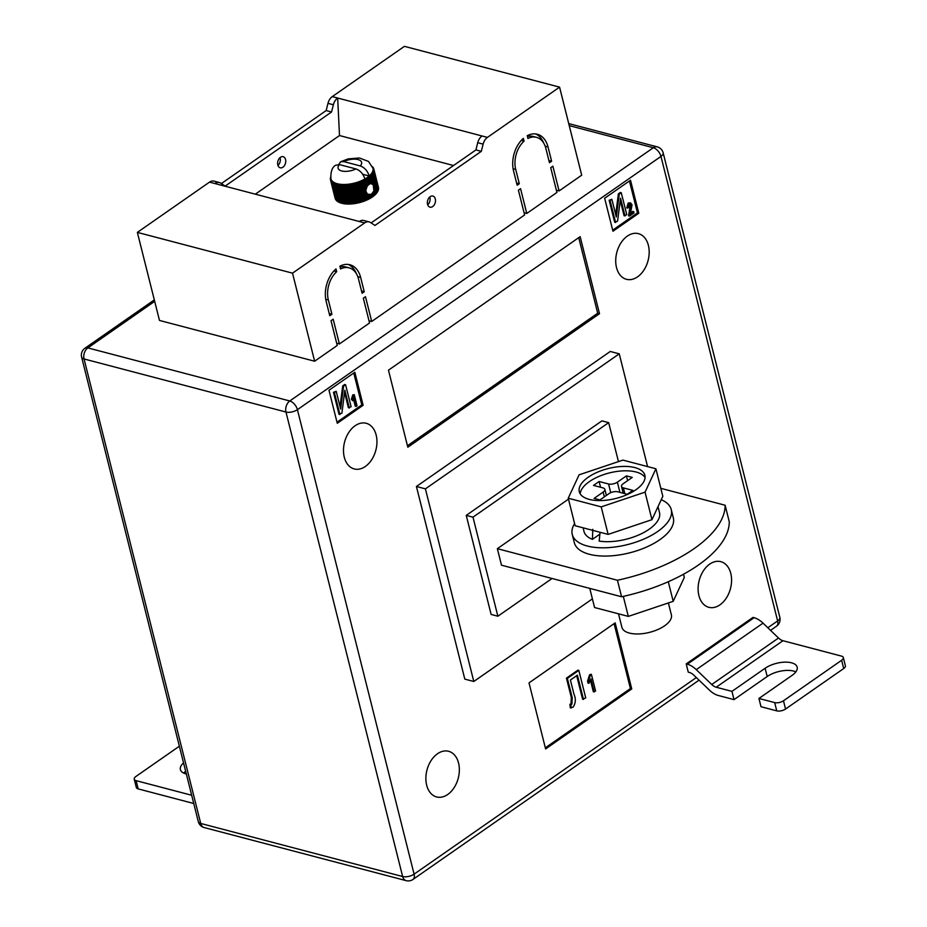 <?xml version="1.0" encoding="UTF-8"?>
<svg xmlns="http://www.w3.org/2000/svg" width="927" height="927" viewBox="0 0 927 927"><rect width="100%" height="100%" fill="white"/><g stroke="black" fill="none" stroke-linecap="round" stroke-linejoin="round"><path stroke-width="1.39" d="M370.418 183.453L373.175 184.635L373.917 190.788L371.379 194.427L367.509 194.195L366.165 191.773L363.917 180.962A22.329 10.197 165.9 0 1 363.013 181.402L361.936 180.487A21.692 9.907 -14.1 0 0 363.836 179.571A21.692 9.907 -14.1 0 0 364.89 178.992C363.187 173.812 360.209 170.464 355.945 168.934L339.456 164.6A12.121 5.539 -14.1 0 0 341.669 170.962A12.121 5.539 -14.1 0 0 355.945 168.934M369.502 194.809L368.482 194.566L369.525 198.737A22.329 10.197 -14.1 0 0 370.371 198.274L369.502 194.809M277.949 165.446A5.736 3.928 104.7 0 0 280.163 158.135A5.736 3.928 104.7 0 0 280.012 157.625M285.562 159.548A5.736 3.928 -75.3 0 1 284.473 165.551A5.736 3.928 -75.3 0 1 280.221 167.799A5.736 3.928 -75.3 0 1 277.799 164.948A5.736 3.928 -75.3 0 1 278.888 158.946A5.736 3.928 -75.3 0 1 283.141 156.698A5.736 3.928 -75.3 0 1 285.562 159.548M427.706 204.821A5.736 3.928 104.7 0 0 429.919 197.497A5.736 3.928 104.7 0 0 429.769 196.999M427.556 204.311A5.736 3.928 104.7 0 0 429.977 207.161A5.736 3.928 104.7 0 0 434.23 204.913A5.736 3.928 104.7 0 0 435.308 198.911A5.736 3.928 104.7 0 0 432.897 196.06A5.736 3.928 104.7 0 0 428.645 198.32A5.736 3.928 104.7 0 0 427.556 204.311M545.864 148.413L549.456 162.723L551.611 161.228L548.019 146.918A25.516 17.462 104.7 0 0 537.278 134.241A25.516 17.462 104.7 0 0 527.231 135.69L527.927 138.471A22.329 15.284 104.7 0 1 536.466 137.323A22.329 15.284 104.7 0 1 545.864 148.413M326.188 301.437L329.78 315.748L331.936 314.253L328.343 299.942A22.329 15.284 -75.3 0 1 336.686 271.692L335.991 268.911A25.516 17.462 -75.3 0 0 326.188 301.437M339.861 266.211L340.557 268.992A22.329 15.284 -75.3 0 1 349.097 267.845A22.329 15.284 -75.3 0 1 358.494 278.934L362.086 293.245L364.241 291.75L360.649 277.44A25.516 17.462 -75.3 0 0 349.908 264.763A25.516 17.462 -75.3 0 0 339.861 266.211M523.361 138.39L524.056 141.171A22.329 15.284 104.7 0 0 515.713 169.421L519.305 183.731L517.15 185.226L513.558 170.916A25.516 17.462 104.7 0 1 523.361 138.39M550.708 167.683L552.863 166.176L559.085 190.939L581.692 175.191L559.572 87.138L487.428 137.393A9.571 6.547 104.7 0 0 483.129 144.137L481.31 151.344L374.925 225.458L370.568 222.538A9.571 6.547 -75.3 0 0 369.166 221.912A9.571 6.547 -75.3 0 0 364.67 222.909L292.515 273.164L314.635 361.229L337.243 345.47L331.032 320.707L333.175 319.201L339.398 343.975L369.549 322.967L363.338 298.204L365.481 296.698L371.704 321.472L524.624 214.948L518.402 190.186L520.557 188.679L526.779 213.453L556.93 192.445L550.708 167.683M556.374 190.232L559.085 190.939M524.068 212.735L526.779 213.453M368.992 320.754L371.704 321.472M336.686 343.257L339.398 343.975M209.514 182.121L214.913 183.546A9.571 6.547 -75.3 0 1 219.409 182.538L214.021 181.124A9.571 6.547 -75.3 0 0 209.514 182.121L137.358 232.387L159.479 320.441L314.635 361.229M559.572 87.138L404.427 46.35L332.272 96.605A9.571 6.547 104.7 0 0 327.973 103.349L326.165 110.568L221.379 183.558M255.342 194.172L339.502 135.551L453.535 165.527M378.401 188.633L378.564 188.529A22.329 10.197 -14.1 0 0 378.552 188.39L378.552 188.169A22.329 10.197 -14.1 0 0 378.54 188.03L373.94 169.722A22.329 10.197 165.9 0 1 373.963 170.22L373.083 169.676A21.692 9.907 -14.1 0 0 373.036 168.621A21.692 9.907 -14.1 0 0 372.955 168.239L368.506 161.449L359.421 157.984L348.158 158.888L340.545 161.808L338.761 164.45M378.146 189.803L378.436 189.653A22.329 10.197 -14.1 0 0 378.517 189.131L373.917 170.823A22.329 10.197 165.9 0 1 373.836 171.333L372.909 170.777A21.692 9.907 -14.1 0 0 373.083 169.676L373.917 170.823M377.671 190.997L378.065 190.8A22.329 10.197 -14.1 0 0 378.262 190.267L373.674 171.958A22.329 10.197 165.9 0 1 373.477 172.492L372.492 171.901A21.692 9.907 -14.1 0 0 372.909 170.777L373.674 171.958M376.953 192.19L377.474 191.97A22.329 10.197 -14.1 0 0 377.776 191.425L373.175 173.117A22.329 10.197 165.9 0 1 372.874 173.662L371.854 173.036A21.692 9.907 -14.1 0 0 372.492 171.901L373.175 173.117M376.014 193.384L376.652 193.152A22.329 10.197 -14.1 0 0 377.057 192.607L372.457 174.299A22.329 10.197 165.9 0 1 372.051 174.844L370.997 174.183A21.692 9.907 -14.1 0 0 371.854 173.036L372.457 174.299M374.867 194.554L375.609 194.334A22.329 10.197 -14.1 0 0 376.119 193.789L371.518 175.481A22.329 10.197 165.9 0 1 371.009 176.014L369.931 175.33A21.692 9.907 -14.1 0 0 370.997 174.183L371.518 175.481M373.511 195.713L374.357 195.493A22.329 10.197 -14.1 0 0 374.96 194.96L373.917 190.788M370.371 198.274L371.31 197.706A22.329 10.197 -14.1 0 0 372.075 197.208L372.921 196.617A22.329 10.197 -14.1 0 0 373.616 196.107L372.863 193.129M369.525 198.737L368.517 199.27L367.08 193.558M342.932 203.569L338.332 185.261A22.329 10.197 165.9 0 1 337.532 185.087L342.133 203.395A22.329 10.197 -14.1 0 0 342.932 203.569L343.905 203.731A22.329 10.197 -14.1 0 0 344.774 203.859L345.817 203.963A22.329 10.197 -14.1 0 0 346.744 204.021L347.845 204.056A22.329 10.197 -14.1 0 0 348.819 204.067L349.977 204.033A22.329 10.197 -14.1 0 0 350.985 203.986L352.179 203.894A22.329 10.197 -14.1 0 0 353.21 203.778L354.427 203.627A22.329 10.197 -14.1 0 0 355.481 203.465L356.71 203.233A22.329 10.197 -14.1 0 0 357.011 203.175L357.451 203.083A22.329 10.197 -14.1 0 0 357.764 203.025L358.981 202.735A22.329 10.197 -14.1 0 0 360.035 202.468L361.24 202.121A22.329 10.197 -14.1 0 0 362.26 201.808L363.442 201.414A22.329 10.197 -14.1 0 0 364.438 201.055L365.574 200.603A22.329 10.197 -14.1 0 0 366.524 200.197L367.613 199.711A22.329 10.197 -14.1 0 0 368.517 199.27M342.04 203.001L341.252 203.164L336.652 184.855A22.329 10.197 165.9 0 1 335.933 184.624L335.759 183.245A21.692 9.907 -14.1 0 0 337.277 183.72A21.692 9.907 -14.1 0 0 338.958 184.079A21.692 9.907 -14.1 0 0 340.777 184.334A21.692 9.907 -14.1 0 0 342.723 184.461A21.692 9.907 -14.1 0 0 344.763 184.473A21.692 9.907 -14.1 0 0 346.883 184.357A21.692 9.907 -14.1 0 0 349.062 184.137A21.692 9.907 -14.1 0 0 351.275 183.789A21.692 9.907 -14.1 0 0 353.488 183.326A21.692 9.907 -14.1 0 0 355.69 182.77A21.692 9.907 -14.1 0 0 357.845 182.098A21.692 9.907 -14.1 0 0 359.931 181.333A21.692 9.907 -14.1 0 0 361.936 180.487L361.936 181.889A22.329 10.197 165.9 0 1 360.974 182.295L359.931 181.333L359.838 182.746A22.329 10.197 165.9 0 1 358.842 183.106L357.845 182.098L357.671 183.5A22.329 10.197 165.9 0 1 356.64 183.813L355.69 182.77L355.435 184.16A22.329 10.197 165.9 0 1 354.381 184.427L353.488 183.326L353.164 184.705A22.329 10.197 165.9 0 1 352.109 184.925L351.275 183.789L350.881 185.145A22.329 10.197 165.9 0 1 349.827 185.319L349.062 184.137L348.61 185.47A22.329 10.197 165.9 0 1 347.579 185.585L346.883 184.357L346.385 185.678A22.329 10.197 165.9 0 1 345.377 185.724L344.763 184.473L344.218 185.759A22.329 10.197 165.9 0 1 343.245 185.748L342.723 184.461L342.144 185.713A22.329 10.197 165.9 0 1 341.217 185.655L340.777 184.334L340.174 185.551A22.329 10.197 165.9 0 1 339.305 185.423L338.958 184.079L338.332 185.261M335.933 184.624L340.533 202.932A22.329 10.197 -14.1 0 0 341.252 203.164M340.429 202.538L339.734 202.642L335.134 184.334A22.329 10.197 165.9 0 1 334.496 184.056L334.415 182.665A21.692 9.907 -14.1 0 0 335.759 183.245L335.134 184.334M334.496 184.056L339.097 202.364A22.329 10.197 -14.1 0 0 339.734 202.642M338.992 201.947L338.401 202.016L333.801 183.708A22.329 10.197 165.9 0 1 333.257 183.384L333.268 181.982A21.692 9.907 -14.1 0 0 334.415 182.665L333.801 183.708M333.257 183.384L337.857 201.692A22.329 10.197 -14.1 0 0 338.401 202.016M337.752 201.263L332.677 182.978A22.329 10.197 165.9 0 1 332.225 182.607L332.329 181.205A21.692 9.907 -14.1 0 0 333.268 181.982L332.677 182.978M332.225 182.607L336.825 200.916A22.329 10.197 -14.1 0 0 337.277 201.286M336.71 200.464L331.762 182.155A22.329 10.197 165.9 0 1 331.414 181.738L331.599 180.348A21.692 9.907 -14.1 0 0 332.329 181.205L331.762 182.155M331.414 181.738L336.014 200.047A22.329 10.197 -14.1 0 0 336.362 200.464M335.898 199.572L331.078 181.24A22.329 10.197 165.9 0 1 330.835 180.8L331.09 179.409A21.692 9.907 -14.1 0 0 331.599 180.348L331.078 181.24M330.835 180.8L335.435 199.108A22.329 10.197 -14.1 0 0 335.678 199.548M335.296 198.587L330.615 180.267A22.329 10.197 165.9 0 1 330.51 179.908A22.329 10.197 165.9 0 1 330.487 179.792L330.812 178.413A21.692 9.907 -14.1 0 0 330.893 178.795A21.692 9.907 -14.1 0 0 331.09 179.409L330.615 180.267M330.545 180.023L335.076 198.1A22.329 10.197 -14.1 0 0 335.11 198.216A22.329 10.197 -14.1 0 0 335.215 198.575M214.913 183.546L359.27 221.495A9.571 6.547 -75.3 0 1 363.778 220.487L369.166 221.912M339.502 135.551L337.671 98.03L482.028 135.979A9.571 6.547 104.7 0 0 477.729 142.712L475.922 149.931L481.31 151.344M137.358 232.387L292.515 273.164M332.272 96.605L337.671 98.03A9.571 6.547 104.7 0 0 333.372 104.774L331.565 111.982L326.165 110.568M331.565 111.982L225.168 186.095L220.811 183.175A9.571 6.547 -75.3 0 0 219.409 182.538M475.922 149.931L371.136 222.92M330.893 178.795C330.591 171.692 332.167 167.173 335.597 165.261L339.456 164.6M362.724 174.288L369.201 175.991A21.692 9.907 -14.1 0 0 369.931 175.33L372.144 183.72L371.356 183.534L369.769 177.184L368.668 176.443A21.692 9.907 -14.1 0 0 369.201 175.991C367.498 170.811 364.52 167.463 360.244 165.933L343.766 161.599L340.545 161.808M370.36 176.651A22.329 10.197 165.9 0 1 369.769 177.184M366.072 189.571L367.359 185.585L369.746 183.986L368.32 178.308L367.219 177.532A21.692 9.907 -14.1 0 0 368.668 176.443L369.016 177.799A22.329 10.197 165.9 0 1 368.32 178.308M369.746 183.986L370.487 183.673L369.016 177.799M368.181 185.273L366.71 179.398L365.597 178.587A21.692 9.907 -14.1 0 0 367.219 177.532L367.474 178.899A22.329 10.197 165.9 0 1 366.71 179.398M368.9 184.577L367.474 178.899M366.71 187.509L364.925 180.429L363.836 179.571L363.917 180.962M367.37 186.327L365.771 179.965A22.329 10.197 165.9 0 1 364.925 180.429M368.679 198.83L367.509 194.195M365.968 188.065L363.836 179.571M370.441 197.845L369.641 194.693M367.359 185.585L365.771 179.965M372.051 196.802L371.368 194.044M372.075 197.208L371.379 194.427M368.876 184.137L367.219 177.532M373.175 184.635L371.009 176.014M372.457 166.698L372.561 166.79A22.329 10.197 165.9 0 1 372.909 167.196L373.257 167.694A22.329 10.197 165.9 0 1 373.5 168.146L373.708 168.679A22.329 10.197 165.9 0 1 373.813 169.027A22.329 10.197 165.9 0 1 373.848 169.154L373.036 168.621L373.94 169.722M378.448 187.463L373.848 169.154M378.564 188.529L373.963 170.22M378.436 189.653L373.836 171.333M378.065 190.8L373.477 172.492M377.474 191.97L372.874 173.662M376.652 193.152L372.051 174.844M375.609 194.334L374.172 188.621M374.357 195.493L373.488 192.028M372.921 196.617L372.225 193.836M371.31 197.706L370.557 194.728M365.597 178.587A21.692 9.907 165.9 0 1 364.89 178.992M367.613 199.711L363.013 181.402M366.524 200.197L361.936 181.889M365.574 200.603L360.974 182.295M364.438 201.055L359.838 182.746M363.442 201.414L358.842 183.106M362.26 201.808L357.671 183.5M361.24 202.121L356.64 183.813M360.035 202.468L355.435 184.16M358.981 202.735L354.381 184.427M357.764 203.025L353.164 184.705M356.71 203.233L352.109 184.925M355.481 203.465L350.881 185.145M354.427 203.627L349.827 185.319M353.21 203.778L348.61 185.47M352.179 203.894L347.579 185.585M350.985 203.986L346.385 185.678M349.977 204.033L345.377 185.724M348.819 204.067L344.218 185.759M347.845 204.056L343.245 185.748M346.744 204.021L342.144 185.713M345.817 203.963L341.217 185.655M344.774 203.859L340.174 185.551M343.905 203.731L339.305 185.423M337.532 185.087L337.277 183.72L336.652 184.855M330.51 179.676L330.394 179.224A22.329 10.197 165.9 0 1 330.371 178.714L330.406 178.123A22.329 10.197 165.9 0 1 330.499 177.602L330.951 176.257M330.812 178.413L330.394 179.224M343.801 203.349L338.958 184.079M345.62 203.592L340.777 184.334M347.555 203.72L342.723 184.461M349.606 203.731L344.763 184.473M351.727 203.627L346.883 184.357M353.905 203.395L349.062 184.137M356.107 203.048L351.275 183.789M358.332 202.596L353.488 183.326M360.522 202.028L355.69 182.77M362.677 201.356L357.845 182.098M364.774 200.603L359.931 181.333M366.779 199.757L361.936 180.487M333.905 270.962L336.686 271.692M329.224 313.535L331.936 314.253M348.181 264.438A25.516 17.462 -75.3 0 1 356.362 273.662M361.53 291.032L364.241 291.75M340.058 266.999A22.329 15.284 -75.3 0 1 345.725 266.964L349.097 267.845M521.275 140.44L524.056 141.171M516.594 183.013L519.305 183.731M536.466 137.323L533.095 136.443A22.329 15.284 104.7 0 0 527.428 136.478M543.732 143.14A25.516 17.462 104.7 0 0 535.563 133.917M548.9 160.51L551.611 161.228M730.777 573.384A23.604 16.153 -75.3 0 1 726.339 598.054A23.604 16.153 -75.3 0 1 708.842 607.312A23.604 16.153 -75.3 0 1 698.9 595.586A23.604 16.153 -75.3 0 1 703.338 570.916A23.604 16.153 -75.3 0 1 720.835 561.658A23.604 16.153 -75.3 0 1 730.777 573.384M458.552 763.014A23.604 16.153 -75.3 0 1 454.114 787.683A23.604 16.153 -75.3 0 1 436.605 796.942A23.604 16.153 -75.3 0 1 426.675 785.215A23.604 16.153 -75.3 0 1 431.113 760.546A23.604 16.153 -75.3 0 1 448.61 751.287A23.604 16.153 -75.3 0 1 458.552 763.014M376.153 435.006A23.604 16.153 -75.3 0 1 371.715 459.676A23.604 16.153 -75.3 0 1 354.218 468.935A23.604 16.153 -75.3 0 1 344.288 457.208A23.604 16.153 -75.3 0 1 348.726 432.538A23.604 16.153 -75.3 0 1 366.223 423.28A23.604 16.153 -75.3 0 1 376.153 435.006M648.39 245.377A23.604 16.153 -75.3 0 1 643.952 270.035A23.604 16.153 -75.3 0 1 626.443 279.305A23.604 16.153 -75.3 0 1 616.513 267.579A23.604 16.153 -75.3 0 1 620.951 242.909A23.604 16.153 -75.3 0 1 638.448 233.65A23.604 16.153 -75.3 0 1 648.39 245.377M631.75 688.923L545.609 748.935L529.016 682.886L615.169 622.874L631.75 688.923L630.406 688.564L545.331 747.834M328.981 390.267L354.832 372.26L363.129 405.284L337.277 423.291L328.981 390.267M416.42 486.49L464.809 679.12L473.801 681.484L425.412 488.865L416.42 486.49L610.256 351.472L619.248 353.836L647.567 466.571M630.511 180.232L638.796 213.245L612.956 231.252L604.659 198.227L630.511 180.232M599.502 313.697L407.822 447.22L388.471 370.174L580.151 236.652L599.502 313.697L597.706 313.222L407.451 445.748M686.212 663.917L687.336 664.219L754.091 617.706L752.967 617.417L686.212 663.917L688.274 672.179L689.398 672.469A9.571 5.435 -124.9 0 1 693.871 675.192L709.364 690.059A19.131 10.869 55.1 0 0 718.286 695.482L734.022 699.618L731.948 691.368L716.212 687.231L782.979 640.719L841.438 656.096A6.373 2.908 -14.1 0 1 843.315 657.533L845.389 665.795A6.373 2.908 165.9 0 1 843.709 668.529L841.635 660.267A6.373 2.908 -14.1 0 0 843.315 657.533M552.052 578.483L497.869 616.223L472.99 517.162L608.668 422.642L618.46 461.611M660.835 488.332L725.123 505.238L729.271 521.75A114.821 52.445 165.9 0 1 621.588 596.756L501.495 565.192L497.359 548.68L568.471 499.143M592.399 598.865L473.801 681.484M619.248 353.836L425.412 488.865M497.869 616.223L491.125 614.45L466.246 515.389L601.924 420.87L608.668 422.642M472.99 517.162L466.246 515.389M497.359 548.68L617.44 580.256A114.821 52.445 165.9 0 0 725.123 505.238M621.588 596.756L617.44 580.256M629.433 180.974L637.452 212.897L638.796 213.245M637.452 212.897L612.677 230.151M630.569 212.943L632.851 211.356L634.08 212.874L629.491 216.072L628.587 215.829L630.256 205.168L629.746 204.218M629.491 216.072L631.148 205.412L629.352 204.415L628.564 207.648L626.733 207.891L628.193 203.013L630.545 202.851L632.052 204.809L630.395 213.928L633.755 211.588M624.995 215.968L620.534 198.204L617.567 221.147L614.694 222.283L609.166 200.267L611.855 199.259L616.316 216.976L619.282 194.079L618.379 193.847L620.36 192.468L621.252 192.712L626.791 214.716L624.091 215.736L620.244 200.417M615.702 214.543L618.379 193.847M353.755 373.013L361.773 404.925L363.129 405.284M361.773 404.925L336.999 422.191M356.165 406.466L353.975 397.741L352.619 400.707L352.295 399.421L354.265 394.693L357.057 405.841L355.261 406.235L353.477 399.097M352.619 400.707L351.391 399.189L352.781 394.856L354.265 394.693M349.317 407.996L344.856 390.244L341.889 413.175L339.027 414.311L333.5 392.295L336.188 391.287L340.638 409.016L343.604 386.119L342.712 385.875L344.682 384.508L345.586 384.74L351.113 406.756L348.425 407.764L344.577 392.445M340.024 406.571L342.712 385.875M578.715 237.648L597.706 313.222M614.091 623.628L630.406 688.564M594.242 691.982L590.962 678.912L588.923 683.35L588.019 683.118L587.533 681.183L589.618 674.694L591.38 674.323L595.586 691.055L593.338 691.751L590.476 680.314M583.5 699.468L577.394 675.169L570.406 680.036L573.952 694.161C576.003 698.715 575.737 703.025 573.164 707.092L570.29 707.799L569.896 704.3L570.997 703.952L571.322 697.498L566.455 678.147L577.927 670.151L578.83 670.395L585.737 697.904L582.608 699.236L576.687 675.667M339.919 414.543L334.392 392.538L333.5 392.295M343.604 386.119L345.586 384.74M334.392 392.538L336.188 391.287M353.685 395.099L352.781 394.856M352.295 399.421L351.391 399.189M615.598 222.515L610.07 200.499L609.166 200.267M619.282 194.079L621.252 192.712M610.07 200.499L611.855 199.259M627.625 208.135L629.097 203.245L628.193 203.013M629.097 203.245L630.545 202.851M631.148 205.412L630.256 205.168M630.209 204.207L629.352 204.415M571.194 708.043L570.8 704.543L571.901 704.184L572.226 697.73L571.322 697.498M572.226 697.73L567.359 678.379L566.455 678.147M571.901 704.184L570.997 703.952M570.8 704.543L569.896 704.3M567.359 678.379L578.83 670.395M588.923 683.35L588.436 681.415L590.511 674.937L589.618 674.694M590.511 674.937L591.38 674.323M588.436 681.415L587.533 681.183M185.609 771.148A19.131 8.737 -14.1 0 0 183.778 773.13M179.351 746.212L135.933 776.467A6.373 2.908 -14.1 0 0 134.241 779.201A6.373 2.908 -14.1 0 0 136.118 780.65L138.193 788.9L193.743 803.5M138.193 788.9A6.373 2.908 165.9 0 1 136.315 787.452L134.241 779.201M191.669 795.25L136.118 780.65M183.546 762.886A19.131 8.737 -14.1 0 0 180.394 769.584A19.131 8.737 -14.1 0 0 186.327 773.999M687.336 664.219A19.131 10.869 55.1 0 1 696.258 669.653L711.751 684.52A9.571 5.435 -124.9 0 0 716.212 687.231M754.091 617.706A19.131 10.869 55.1 0 1 763.025 623.141L778.518 638.008A9.571 5.435 -124.9 0 0 782.979 640.719M785.551 709.039A6.373 2.908 165.9 0 1 776.745 710.858L761.009 706.722L758.935 698.46L774.671 702.596A6.373 2.908 -14.1 0 0 783.477 700.777L785.551 709.039L843.709 668.529M795.864 671.866A19.131 8.737 -14.1 0 0 767.197 676.525L734.022 699.618M783.477 700.777L841.635 660.267M758.935 698.46L792.098 675.354A19.131 8.737 -14.1 0 0 797.174 667.15A19.131 8.737 -14.1 0 0 784.578 662.156A19.131 8.737 -14.1 0 0 765.123 668.263L731.948 691.368M589.769 588.402L594.566 607.521L628.321 616.397L673.199 601.333L684.323 577.394L683.523 574.23M628.321 616.397L623.303 596.385M673.199 601.333L668.274 581.739M661.241 499.711A51.031 23.314 165.9 0 1 671.241 509.583A51.031 23.314 165.9 0 1 643.894 539.062A51.031 23.314 165.9 0 1 587.289 546.015A51.031 23.314 165.9 0 1 572.26 534.45A51.031 23.314 165.9 0 1 574.601 523.558M671.241 509.583L673.315 517.834A51.031 23.314 165.9 0 1 645.968 547.312A51.031 23.314 165.9 0 1 589.363 554.276A51.031 23.314 165.9 0 1 574.334 542.701L572.26 534.45M658.008 506.652L659.491 512.538A38.911 17.775 165.9 0 1 640.766 534.045A38.911 17.775 165.9 0 1 599.178 541.09L600.07 532.283M589.248 499.386A33.812 15.446 165.9 0 1 579.282 491.727A33.812 15.446 165.9 0 1 597.405 472.202A33.812 15.446 165.9 0 1 634.902 467.59A33.812 15.446 165.9 0 1 644.868 475.25A33.812 15.446 165.9 0 1 626.745 494.786A33.812 15.446 165.9 0 1 589.248 499.386M580.198 493.836A33.812 15.446 165.9 0 1 600.731 475.69A33.812 15.446 165.9 0 1 636.015 471.994A33.812 15.446 165.9 0 1 645.065 477.544M618.506 613.813L621.89 627.289A25.516 11.657 -14.1 0 0 629.41 633.083A25.516 11.657 -14.1 0 0 657.707 629.595A25.516 11.657 -14.1 0 0 671.38 614.868L668.39 602.944M655.91 468.772L662.828 496.293L651.959 519.676L608.124 534.392L575.146 525.725L568.239 498.205L579.097 474.821L622.944 460.105L655.91 468.772L645.053 492.156L601.206 506.872L568.239 498.205M651.959 519.676L645.053 492.156M608.124 534.392L601.206 506.872M624.844 493.651L623.396 487.892L632.851 490.371L627.243 494.276L617.799 491.797A6.373 2.908 165.9 0 0 608.993 493.616L599.954 499.908L594.103 498.378L603.153 492.075L604.346 496.849M600.557 487.266L599.12 481.507L593.512 485.412L602.956 487.892A6.373 2.908 165.9 0 1 604.844 489.34A6.373 2.908 165.9 0 1 603.153 492.075M599.12 481.507L608.564 483.987L610.742 492.654M619.92 492.353L617.37 482.167A6.373 2.908 165.9 0 1 608.564 483.987M617.37 482.167L626.409 475.875L632.26 477.405L623.211 483.709A6.373 2.908 165.9 0 0 621.519 486.443A6.373 2.908 165.9 0 0 623.396 487.892M627.614 480.649L626.409 475.875M592.77 529.329L592.446 539.352A38.911 17.775 165.9 0 1 584.01 531.495L583.095 527.811M592.446 539.352L599.862 534.149M359.27 221.495L364.67 222.909M482.028 135.979L487.428 137.393M333.372 104.774L327.973 103.349M477.729 142.712L483.129 144.137M360.244 165.933A12.121 5.539 -14.1 0 0 358.031 159.56A12.121 5.539 -14.1 0 0 343.766 161.599M325.736 299.259L328.343 299.942M357.799 276.686L360.649 277.44M513.106 168.737L515.713 169.421M545.169 146.165L548.019 146.918M767.834 627.753L777.637 620.928L660.963 156.42L297.416 409.664L414.091 874.161L696.339 677.556M154.682 301.345L87.856 347.903L289.78 400.974L653.326 147.729L569.248 125.632M81.611 357.069A8.297 3.789 165.9 0 0 84.044 358.958L200.719 823.454L402.642 876.525L285.968 412.028L84.044 358.958A8.297 5.678 -75.3 0 1 87.856 347.903A8.297 4.716 -124.9 0 0 84.913 348.251A8.297 8.297 0 0 0 81.611 357.069L198.285 821.565A8.297 8.297 0 0 0 204.218 827.568L406.142 880.65A8.297 5.678 -75.3 0 1 402.642 876.525A8.297 3.789 165.9 0 0 414.091 874.161A8.297 4.716 -124.9 0 1 412.99 879.433L699.051 680.163M657.231 146.872A8.297 5.678 104.7 0 0 653.326 147.729A8.297 4.716 -124.9 0 1 660.963 156.42A8.297 3.789 165.9 0 0 663.164 152.862A8.297 8.297 0 0 0 657.231 146.872L568.738 123.604M289.78 400.974A8.297 5.678 104.7 0 0 285.968 412.028A8.297 3.789 165.9 0 0 297.416 409.664A8.297 4.716 -124.9 0 0 289.78 400.974M779.839 617.37A8.297 3.789 165.9 0 1 777.637 620.928A8.297 4.716 -124.9 0 1 776.536 626.188A8.297 8.297 0 0 0 779.839 617.37L663.164 152.862M204.218 827.568A8.297 5.678 104.7 0 1 200.719 823.454A8.297 3.789 165.9 0 1 198.285 821.565M630.233 210.753L629.329 210.522M711.751 684.52L778.518 638.008M696.258 669.653L763.025 623.141M776.745 710.858L774.671 702.596M767.197 676.525L765.123 668.263M373.813 169.027L378.413 187.335M330.51 179.908L335.11 198.216M154.322 299.896L84.913 348.251M776.536 626.188L770.546 630.36M406.142 880.65A8.297 8.297 0 0 0 412.99 879.433M623.222 493.222L621.519 486.443M606.374 495.435L604.844 489.34"/></g></svg>
